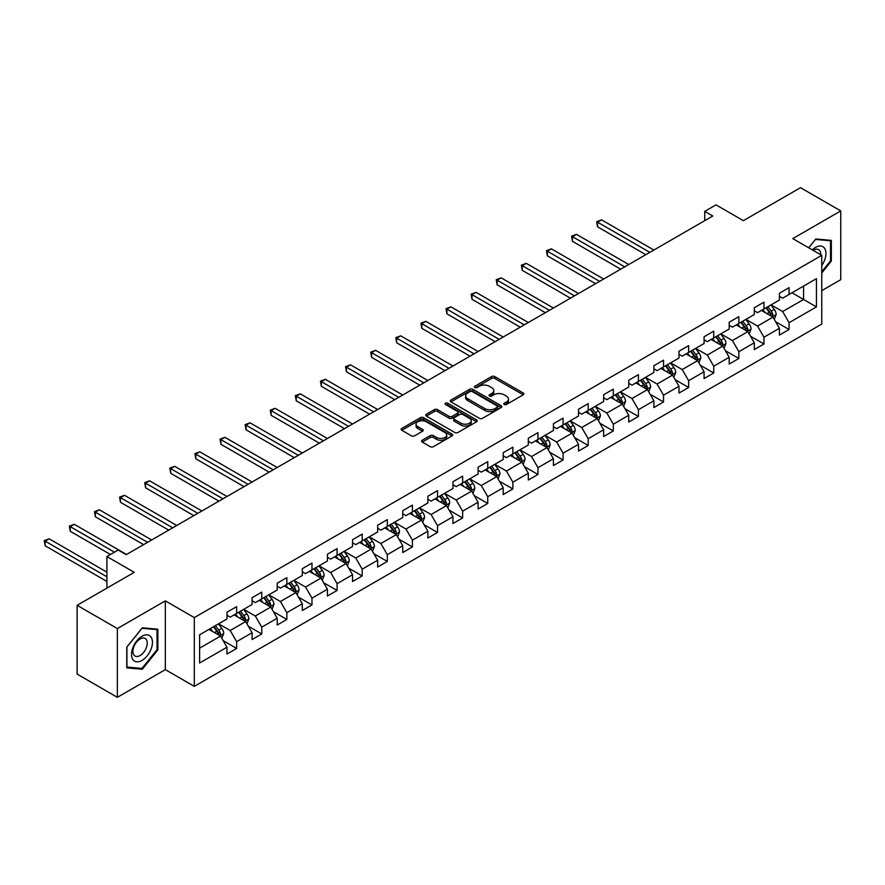 <?xml version="1.0" encoding="UTF-8"?>
<svg xmlns="http://www.w3.org/2000/svg" width="885" height="885" viewBox="0 0 885 885"><rect width="100%" height="100%" fill="white"/><g stroke="black" fill="none" stroke-linecap="round" stroke-linejoin="round"><path stroke-width="1.33" d="M504.207 404.511A1.56 0.907 0 0 0 506.419 404.511L523.212 394.821A2.235 1.294 0 0 0 523.865 393.913A2.235 1.294 0 0 0 523.212 392.995L494.77 376.579A2.235 1.294 0 0 0 491.606 376.579L474.825 386.269A1.56 0.907 0 0 0 474.371 386.911A1.56 0.907 0 0 0 474.825 387.553A1.56 0.907 0 0 0 477.037 387.553L479.205 386.291A7.146 4.126 0 0 1 489.316 386.291L491.695 387.663A7.146 4.126 0 0 1 493.786 390.584A7.146 4.126 0 0 1 491.695 393.504L489.516 394.754A1.56 0.907 0 0 0 489.062 395.396A1.56 0.907 0 0 0 489.516 396.037A1.56 0.907 0 0 0 491.728 396.037L493.907 394.776A7.146 4.126 0 0 1 504.019 394.776L506.386 396.148A7.146 4.126 0 0 1 508.477 399.069A7.146 4.126 0 0 1 506.386 401.989L504.207 403.239A1.56 0.907 0 0 0 503.753 403.881A1.56 0.907 0 0 0 504.207 404.511L504.207 403.239M422.245 440.254A2.235 1.294 0 0 0 421.592 441.161A2.235 1.294 0 0 0 422.245 442.08L430.232 446.682A2.235 1.294 0 0 0 433.384 446.682L452.036 435.918A2.235 1.294 0 0 0 452.689 435.011A2.235 1.294 0 0 0 452.036 434.092L423.594 417.676A2.235 1.294 0 0 0 420.43 417.676L401.79 428.44A2.235 1.294 0 0 0 401.137 429.347A2.235 1.294 0 0 0 401.79 430.265L411.425 435.829A2.235 1.294 0 0 0 414.589 435.829L422.565 431.216A2.235 1.294 0 0 0 423.218 430.309A2.235 1.294 0 0 0 422.565 429.402L417.786 426.636A5.974 3.451 0 0 1 416.038 424.203A5.974 3.451 0 0 1 419.722 421.006A5.974 3.451 0 0 1 426.238 421.758L444.967 432.566A5.974 3.451 0 0 1 446.715 435.011A5.974 3.451 0 0 1 443.02 438.197A5.974 3.451 0 0 1 436.504 437.444L433.384 435.641A2.235 1.294 0 0 0 430.232 435.641L422.245 440.254L422.245 442.08M821.756 290.645L840.75 279.682L840.75 210.907L800.505 187.675L743.367 220.664L715.998 204.866L704.737 211.371L712.779 216.017L126.212 554.674L118.17 550.027L106.897 556.532L106.897 588.127M117.362 628.549L117.362 697.325L165.329 669.635L165.329 600.86L117.362 628.549L77.117 605.318L134.266 572.329L106.897 556.532M165.329 600.86L194.302 617.586L821.756 255.334L821.756 324.098L194.302 686.362L194.302 617.586M840.75 210.907L792.783 238.607L821.756 255.334M479.371 418.317A2.235 1.294 0 0 0 482.524 418.317L501.175 407.554A2.235 1.294 0 0 0 501.828 406.635A2.235 1.294 0 0 0 501.175 405.728L472.734 389.3A2.235 1.294 0 0 0 469.57 389.3L450.93 400.064A2.235 1.294 0 0 0 450.277 400.982A2.235 1.294 0 0 0 450.93 401.89L479.371 418.317M446.095 404.854A1.56 0.907 0 0 1 447.688 405.076L447.688 403.217L476.606 419.91A2.235 1.294 0 0 1 477.258 420.817A2.235 1.294 0 0 1 476.606 421.736L457.954 432.499A2.235 1.294 0 0 1 454.801 432.499L426.36 416.083L426.36 414.257A2.235 1.294 0 0 0 425.707 415.165A2.235 1.294 0 0 0 426.36 416.083M426.36 414.257L434.336 409.644A2.235 1.294 0 0 1 437.5 409.644L449.027 416.304A2.235 1.294 0 0 0 452.191 416.304L457.479 413.251A2.235 1.294 0 0 0 458.142 412.344A2.235 1.294 0 0 0 457.479 411.425L445.476 404.489A1.56 0.907 0 0 1 445.022 403.859A1.56 0.907 0 0 1 445.985 403.018A1.56 0.907 0 0 1 447.688 403.217M117.362 697.325L77.117 674.093L77.117 605.318M223.197 640.685L236.638 648.439L236.638 641.658L252.092 632.731L252.092 639.523L261.75 633.948L261.75 627.155L277.204 618.239L277.204 625.02L286.862 619.445L286.862 612.663L302.316 603.736L302.316 610.528L311.974 604.953L311.974 598.16L327.428 589.244L327.428 596.025L337.085 590.45L337.085 583.669L352.54 574.741L352.54 581.533L362.197 575.958L362.197 569.166L377.652 560.249L377.652 567.031L387.309 561.455L387.309 554.674L402.752 545.746L402.752 552.539L412.41 546.963L412.41 540.171L427.864 531.254L427.864 538.036L437.522 532.46L437.522 525.679L452.976 516.751L452.976 523.544L462.634 517.957L462.634 511.176L478.088 502.26L478.088 509.041L487.746 503.465L487.746 496.684L503.2 487.757L503.2 494.538L512.857 488.962L512.857 482.181L528.312 473.265L528.312 480.046L537.969 474.471L537.969 467.689L553.424 458.762L553.424 465.543L563.081 459.968L563.081 453.186L578.536 444.27L578.536 451.051L588.193 445.476L588.193 438.695L603.647 429.767L603.647 436.548L613.305 430.973L613.305 424.192L628.759 415.275L628.759 422.056L638.417 416.481L638.417 409.7L653.871 400.772L653.871 407.554L663.529 401.978L663.529 395.197L678.983 386.28L678.983 393.062L688.641 387.486L688.641 380.694L704.084 371.777L704.084 378.559L713.741 372.983L713.741 366.202L729.196 357.274L729.196 364.067L738.853 358.491L738.853 351.699L754.308 342.783L754.308 349.564L763.965 343.988L763.965 337.207L779.419 328.28L779.419 335.072L789.077 329.497L789.077 322.704L816.446 306.907L816.446 278.653L803.569 286.087L803.569 299.473L816.446 306.907M236.638 648.439L226.98 654.015L226.98 647.234L199.612 663.031L199.612 634.777L226.98 618.98L226.98 612.199L236.638 606.623L236.638 613.405L252.092 604.488L252.092 597.696L261.75 592.12L261.75 598.913L277.204 589.985L277.204 583.204L286.862 577.628L286.862 584.41L302.316 575.493L302.316 568.701L311.974 563.125L311.974 569.907L327.428 560.99L327.428 554.209L337.085 548.634L337.085 555.415L352.54 546.487L352.54 539.706L362.197 534.131L362.197 540.912L377.652 531.996L377.652 525.214L387.309 519.639L387.309 526.42L402.752 517.493L402.752 510.711L412.41 505.136L412.41 511.917L427.864 503.001L427.864 496.219L437.522 490.644L437.522 497.425L452.976 488.498L452.976 481.717L462.634 476.141L462.634 482.922L478.088 474.006L478.088 467.225L487.746 461.649L487.746 468.43L503.2 459.503L503.2 452.722L512.857 447.146L512.857 453.928L528.312 445.011L528.312 438.23L537.969 432.643L537.969 439.436L553.424 430.508L553.424 423.727L563.081 418.151L563.081 424.933L578.536 416.016L578.536 409.224L588.193 403.648L588.193 410.441L603.647 401.513L603.647 394.732L613.305 389.157L613.305 395.938L628.759 387.022L628.759 380.229L638.417 374.654L638.417 381.446L653.871 372.519L653.871 365.737L663.529 360.162L663.529 366.943L678.983 358.027L678.983 351.234L688.641 345.659L688.641 352.451L704.084 343.524L704.084 336.742L713.741 331.167L713.741 337.948L729.196 329.032L729.196 322.24L738.853 316.664L738.853 323.456L754.308 314.529L754.308 307.748L763.965 302.172L763.965 308.953L779.419 300.037L779.419 293.245L789.077 287.669L789.077 294.462L816.446 278.653M234.06 614.887L245.654 621.58L230.2 630.507L218.606 623.814M226.98 615.263L230.2 617.122L236.638 613.405M230.2 630.507L236.638 641.658M245.654 621.58L252.092 632.731M259.172 600.395L270.766 607.088L255.311 616.004L243.718 609.311M252.092 600.771L255.311 602.63L261.75 598.913M255.311 616.004L261.75 627.155M270.766 607.088L277.204 618.239M284.284 585.892L295.878 592.585L280.423 601.512L268.83 594.82M277.204 586.268L280.423 588.127L286.862 584.41M280.423 601.512L286.862 612.663M295.878 592.585L302.316 603.736M309.396 571.4L320.99 578.093L305.535 587.009L293.942 580.317M302.316 571.765L305.535 573.635L311.974 569.907M305.535 587.009L311.974 598.16M320.99 578.093L327.428 589.244M334.508 556.897L346.101 563.59L330.647 572.518L319.054 565.825M327.428 557.273L330.647 559.132L337.085 555.415M330.647 572.518L337.085 583.669M346.101 563.59L352.54 574.741M359.62 542.405L371.202 549.098L355.759 558.015L344.165 551.322M352.54 542.77L355.759 544.629L362.197 540.912M355.759 558.015L362.197 569.166M371.202 549.098L377.652 560.249M384.732 527.902L396.314 534.595L380.871 543.523L369.277 536.83M377.652 528.279L380.871 530.137L387.309 526.42M380.871 543.523L387.309 554.674M396.314 534.595L402.752 545.746M409.844 513.411L421.426 520.103L405.972 529.02L394.389 522.327M402.752 513.776L405.972 515.634L412.41 511.917M405.972 529.02L412.41 540.171M421.426 520.103L427.864 531.254M434.955 498.908L446.538 505.601L431.084 514.528L419.501 507.835M427.864 499.284L431.084 501.142L437.522 497.425M431.084 514.528L437.522 525.679M446.538 505.601L452.976 516.751M460.056 484.416L471.65 491.109L456.195 500.025L444.613 493.332M452.976 484.781L456.195 486.639L462.634 482.922M456.195 500.025L462.634 511.176M471.65 491.109L478.088 502.26M485.168 469.913L496.762 476.606L481.307 485.533L469.725 478.84M478.088 470.289L481.307 472.147L487.746 468.43M481.307 485.533L487.746 496.684M496.762 476.606L503.2 487.757M510.28 455.421L521.873 462.114L506.419 471.03L494.826 464.337M503.2 455.786L506.419 457.645L512.857 453.928M506.419 471.03L512.857 482.181M521.873 462.114L528.312 473.265M535.392 440.918L546.985 447.611L531.531 456.538L519.938 449.845M528.312 441.294L531.531 443.153L537.969 439.436M531.531 456.538L537.969 467.689M546.985 447.611L553.424 458.762M560.504 426.426L572.097 433.119L556.643 442.035L545.049 435.343M553.424 426.791L556.643 428.65L563.081 424.933M556.643 442.035L563.081 453.186M572.097 433.119L578.536 444.27M585.616 411.923L597.209 418.616L581.755 427.532L570.161 420.851M578.536 412.299L581.755 414.158L588.193 410.441M581.755 427.532L588.193 438.695M597.209 418.616L603.647 429.767M610.727 397.431L622.321 404.113L606.867 413.041L595.273 406.348M603.647 397.796L606.867 399.655L613.305 395.938M606.867 413.041L613.305 424.192M622.321 404.113L628.759 415.275M635.839 382.928L647.433 389.621L631.978 398.538L620.385 391.856M628.759 383.305L631.978 385.163L638.417 381.446M631.978 398.538L638.417 409.7M647.433 389.621L653.871 400.772M660.951 368.437L672.534 375.118L657.09 384.046L645.497 377.353M653.871 368.802L657.09 370.66L663.529 366.943M657.09 384.046L663.529 395.197M672.534 375.118L678.983 386.28M686.063 353.934L697.645 360.626L682.202 369.543L670.609 362.861M678.983 354.31L682.202 356.168L688.641 352.451M682.202 369.543L688.641 380.694M697.645 360.626L704.084 371.777M711.175 339.442L722.757 346.123L707.303 355.051L695.721 348.358M704.084 339.807L707.303 341.665L713.741 337.948M707.303 355.051L713.741 366.202M722.757 346.123L729.196 357.274M736.287 324.939L747.869 331.632L732.415 340.548L720.832 333.855M729.196 325.315L732.415 327.173L738.853 323.456M732.415 340.548L738.853 351.699M747.869 331.632L754.308 342.783M761.388 310.436L772.981 317.129L757.527 326.056L745.944 319.363M754.308 310.812L757.527 312.67L763.965 308.953M757.527 326.056L763.965 337.207M772.981 317.129L779.419 328.28M791.975 292.78L803.569 299.473L782.639 311.553L771.056 304.86M779.419 296.32L782.639 298.179L789.077 294.462M782.639 311.553L789.077 322.704M165.329 669.635L194.302 686.362M704.737 211.371L704.737 220.664M199.612 648.163L220.542 636.083L208.948 629.39M220.542 636.083L226.98 647.234M775.636 321.731L789.077 329.497M750.524 336.234L763.965 343.988M725.412 350.726L738.853 358.491M700.3 365.228L713.741 372.983M675.2 379.72L688.641 387.486M650.088 394.223L663.529 401.978M624.976 408.715L638.417 416.481M599.864 423.218L613.305 430.973M574.752 437.71L588.193 445.476M549.64 452.213L563.081 459.968M524.528 466.705L537.969 474.471M499.417 481.208L512.857 488.962M474.305 495.7L487.746 503.465M449.193 510.202L462.634 517.957M424.081 524.705L437.522 532.46M398.969 539.197L412.41 546.963M373.868 553.7L387.309 561.455M348.756 568.192L362.197 575.958M323.644 582.695L337.085 590.45M298.533 597.187L311.974 604.953M273.421 611.69L286.862 619.445M248.309 626.182L261.75 633.948M821.756 273L831.336 261.086L831.336 240.377L815.804 238.983L808.713 247.8L815.483 239.448L830.528 240.786L830.528 260.854L821.756 271.772M126.776 667.854L142.308 669.248L157.84 649.922L157.84 629.213L142.308 627.819L126.776 647.145L126.776 667.854M830.528 260.621L831.336 261.086M157.043 649.457L157.84 649.922M140.671 668.297L142.308 669.248M504.837 404.733L506.386 403.848A7.146 4.126 0 0 0 508.477 400.927L508.477 399.069M493.786 390.584L493.786 392.442A7.146 4.126 0 0 1 491.695 395.363L490.146 396.259M523.212 392.995L523.212 394.821L494.77 378.437A2.235 1.294 0 0 0 491.606 378.437L475.444 387.774M501.142 407.565L472.734 391.159A2.235 1.294 0 0 0 469.57 391.159L450.952 401.912M497.215 407.277A1.56 0.907 0 0 0 497.68 406.635A1.56 0.907 0 0 0 497.215 405.994L472.258 391.59A1.56 0.907 0 0 0 470.046 391.59L467.756 392.907A7.146 4.126 0 0 0 465.654 395.827A7.146 4.126 0 0 0 467.756 398.748L484.814 408.593A7.146 4.126 0 0 0 494.925 408.593L497.215 407.277L497.215 409.135A1.56 0.907 0 0 0 497.68 408.494L497.68 406.635M465.654 395.827L465.654 397.686A7.146 4.126 0 0 0 467.756 400.606L467.756 398.748M497.215 409.135L494.925 410.452A7.146 4.126 0 0 1 484.814 410.452L467.756 400.606M426.382 416.094L434.336 411.503L434.336 409.644M458.142 412.344L458.142 414.202A2.235 1.294 0 0 1 457.479 415.109L452.191 418.162A2.235 1.294 0 0 1 449.027 418.162L437.5 411.503A2.235 1.294 0 0 0 434.336 411.503M447.688 405.076L476.572 421.747M460.997 423.218A5.974 3.451 0 0 0 467.512 423.97A5.974 3.451 0 0 0 471.207 420.773A5.974 3.451 0 0 0 469.448 418.339L462.855 414.523A2.235 1.294 0 0 0 459.691 414.523L454.403 417.587A2.235 1.294 0 0 0 453.751 418.494A2.235 1.294 0 0 0 454.403 419.413L460.997 423.218L460.997 425.077A5.974 3.451 0 0 0 467.512 425.829A5.974 3.451 0 0 0 471.207 422.632L471.207 420.773M453.751 418.494L453.751 420.353A2.235 1.294 0 0 0 454.403 421.271L454.403 419.413M460.997 425.077L454.403 421.271M446.715 435.011L446.715 436.869A5.974 3.451 0 0 1 443.02 440.055A5.974 3.451 0 0 1 436.504 439.303L433.384 437.5A2.235 1.294 0 0 0 430.232 437.5L422.278 442.091M416.038 424.203L416.038 426.061A5.974 3.451 0 0 0 417.786 428.495L417.786 426.636M422.532 431.238L417.786 428.495M452.036 434.092L452.036 435.918L423.594 419.534A2.235 1.294 0 0 0 420.43 419.534L401.823 430.276M774.253 319.33L776.167 314.507A6.029 3.485 -120 0 0 774.242 309.374L770.923 304.938M765.127 312.604L762.87 309.584M653.871 250.035L601.601 219.856L597.574 222.179L597.574 226.825L645.818 254.681M772.052 316.598L772.915 314.772A6.029 3.485 -120 0 0 771.189 311.144L767.859 306.708M766.355 307.582L770.038 312.493A3.075 1.77 60 0 1 770.592 313.434L772.915 314.772M765.934 307.825L769.253 312.25A6.029 3.485 60 0 1 770.979 315.879M597.574 226.825L596.689 221.67L649.844 252.358M596.689 221.67L601.601 219.856M821.756 265.555A14.802 8.54 120 0 0 824.543 260.323A14.802 8.54 120 0 0 823.625 247.225A14.802 8.54 120 0 0 812.275 249.858M829.533 240.211L830.528 240.786M820.727 254.736A10.133 5.852 120 0 0 818.636 249.636A10.133 5.852 120 0 0 813.182 250.378M141.987 660.431A14.802 8.54 120 0 0 152.452 642.311A14.802 8.54 120 0 0 141.987 636.271A14.802 8.54 120 0 0 131.522 654.391A14.802 8.54 120 0 0 141.987 660.431M140.084 655.519A10.133 5.852 120 0 0 146.7 646.592A10.133 5.852 120 0 0 145.151 638.472A10.133 5.852 120 0 0 140.084 638.981A10.133 5.852 120 0 0 133.469 647.908A10.133 5.852 120 0 0 135.018 656.017A10.133 5.852 120 0 0 140.084 655.519M126.942 647.001L141.987 628.284L157.043 629.622L157.043 649.69L141.987 668.418L126.942 667.069L126.909 646.99M156.048 629.047L157.043 629.622M749.141 333.833L751.055 329.01A6.029 3.485 -120 0 0 749.13 323.877L745.812 319.441M740.015 327.096L737.758 324.087M628.759 264.526L576.489 234.359L572.462 236.682L572.462 241.328L620.706 269.184M746.94 331.09L747.803 329.264A6.029 3.485 -120 0 0 746.077 325.636L742.747 321.2M741.243 322.074L744.927 326.996A3.075 1.77 60 0 1 745.48 327.926L747.803 329.264M740.822 322.317L744.141 326.753A6.029 3.485 60 0 1 745.867 330.382M572.462 241.328L571.577 236.173L624.733 266.85M571.577 236.173L576.489 234.359M724.03 348.325L725.943 343.502A6.029 3.485 -120 0 0 724.019 338.369L720.7 333.933M714.903 341.599L712.646 338.579M603.647 279.029L551.377 248.851L547.35 251.174L547.35 255.82L595.594 283.676M721.828 345.592L722.691 343.767A6.029 3.485 -120 0 0 720.965 340.139L717.646 335.703M716.131 336.577L719.815 341.488A3.075 1.77 60 0 1 720.379 342.429L722.691 343.767M715.711 336.82L719.029 341.256A6.029 3.485 60 0 1 720.755 344.885M547.35 255.82L546.465 250.665L599.621 281.353M546.465 250.665L551.377 248.851M698.918 362.828L700.832 358.005A6.029 3.485 -120 0 0 698.907 352.872L695.588 348.436M689.802 356.091L687.545 353.082M578.536 293.532L526.265 263.354L522.238 265.677L522.238 270.323L570.482 298.179M696.716 360.084L697.579 358.259A6.029 3.485 -120 0 0 695.853 354.631L692.535 350.195M691.019 351.068L694.703 355.991A3.075 1.77 60 0 1 695.267 356.92L697.579 358.259M690.599 351.312L693.917 355.748A6.029 3.485 60 0 1 695.643 359.376M522.238 270.323L521.353 265.168L574.509 295.856M521.353 265.168L526.265 263.354M673.806 377.331L675.731 372.497A6.029 3.485 -120 0 0 673.795 367.363L670.476 362.927M664.69 370.594L662.434 367.574M553.424 308.024L501.153 277.846L497.138 280.169L497.138 284.815L545.37 312.67M671.604 374.587L672.467 372.762A6.029 3.485 -120 0 0 670.741 369.133L667.423 364.697M665.907 365.571L669.591 370.483A3.075 1.77 60 0 1 670.155 371.423L672.467 372.762M665.487 365.815L668.806 370.251A6.029 3.485 60 0 1 670.542 373.879M497.138 284.815L496.242 279.66L549.397 310.347M496.242 279.66L501.153 277.846M648.705 391.823L650.619 386.999A6.029 3.485 -120 0 0 648.694 381.866L645.364 377.43M639.578 385.086L637.322 382.077M528.312 322.527L476.041 292.349L472.026 294.672L472.026 299.318L520.258 327.173M646.492 389.079L647.355 387.254A6.029 3.485 -120 0 0 645.63 383.625L642.311 379.189M640.795 380.063L644.479 384.986A3.075 1.77 60 0 1 645.043 385.915L647.355 387.254M640.375 380.307L643.705 384.743A6.029 3.485 60 0 1 645.431 388.371M472.026 299.318L471.141 294.163L524.285 324.85M471.141 294.163L476.041 292.349M623.593 406.326L625.507 401.502A6.029 3.485 -120 0 0 623.582 396.358L620.252 391.922M614.467 399.589L612.21 396.569M503.2 337.019L450.93 306.841L446.914 309.164L446.914 313.81L495.146 341.665M621.381 403.582L622.244 401.757A6.029 3.485 -120 0 0 620.518 398.128L617.199 393.692M615.683 394.566L619.367 399.489A3.075 1.77 60 0 1 619.931 400.418L622.244 401.757M615.263 394.81L618.593 399.246A6.029 3.485 60 0 1 620.319 402.874M446.914 313.81L446.029 308.655L499.173 339.342M446.029 308.655L450.93 306.841M598.481 420.817L600.395 415.994A6.029 3.485 -120 0 0 598.47 410.861L595.14 406.425M589.355 414.08L587.098 411.071M478.088 351.522L425.829 321.344L421.802 323.667L421.802 328.313L470.046 356.168M596.269 418.074L597.132 416.249A6.029 3.485 -120 0 0 595.406 412.62L592.087 408.184M590.572 409.058L594.266 413.981A3.075 1.77 60 0 1 594.82 414.91L597.132 416.249M590.151 409.301L593.481 413.738A6.029 3.485 60 0 1 595.207 417.366M421.802 328.313L420.917 323.158L474.061 353.845M420.917 323.158L425.829 321.344M573.369 435.32L575.283 430.497A6.029 3.485 -120 0 0 573.358 425.353L570.04 420.917M564.243 428.583L561.986 425.563M452.976 366.014L400.717 335.835L396.69 338.159L396.69 342.805L444.934 370.66M571.157 432.577L572.02 430.752A6.029 3.485 -120 0 0 570.294 427.123L566.975 422.687M565.46 423.561L569.155 428.484A3.075 1.77 60 0 1 569.708 429.413L572.02 430.752M565.039 423.804L568.369 428.24A6.029 3.485 60 0 1 570.095 431.869M396.69 342.805L395.805 337.65L448.949 368.337M395.805 337.65L400.717 335.835M548.258 449.812L550.171 444.989A6.029 3.485 -120 0 0 548.246 439.856L544.928 435.42M539.131 443.075L536.874 440.066M427.864 380.517L375.605 350.338L371.578 352.661L371.578 357.308L419.822 385.163M546.045 447.069L546.919 445.243A6.029 3.485 -120 0 0 545.182 441.615L541.863 437.179M540.359 438.053L544.043 442.976A3.075 1.77 60 0 1 544.596 443.905L546.919 445.243M539.938 438.296L543.257 442.732A6.029 3.485 60 0 1 544.983 446.361M371.578 357.308L370.693 352.153L423.849 382.84M370.693 352.153L375.605 350.338M523.146 464.315L525.059 459.492A6.029 3.485 -120 0 0 523.135 454.348L519.816 449.912M514.019 457.578L511.762 454.558M402.752 395.009L350.493 364.83L346.466 367.153L346.466 371.811L394.71 399.655M520.944 461.572L521.807 459.746A6.029 3.485 -120 0 0 520.081 456.118L516.751 451.682M515.247 452.556L518.931 457.479A3.075 1.77 60 0 1 519.484 458.408L521.807 459.746M514.827 452.799L518.145 457.235A6.029 3.485 60 0 1 519.871 460.864M346.466 371.811L345.581 366.644L398.737 397.332M345.581 366.644L350.493 364.83M498.034 478.807L499.948 473.984A6.029 3.485 -120 0 0 498.023 468.851L494.704 464.415M488.907 472.07L486.65 469.061M377.641 409.512L325.381 379.333L321.355 381.656L321.355 386.302L369.598 414.158M495.832 476.064L496.695 474.238A6.029 3.485 -120 0 0 494.969 470.61L491.64 466.185M490.135 467.048L493.819 471.97A3.075 1.77 60 0 1 494.372 472.911L496.695 474.238M489.715 467.291L493.034 471.727A6.029 3.485 60 0 1 494.759 475.356M321.355 386.302L320.47 381.147L373.625 411.835M320.47 381.147L325.381 379.333M472.922 493.31L474.836 488.487A6.029 3.485 -120 0 0 472.911 483.343L469.592 478.907M463.795 486.573L461.539 483.553M352.54 424.003L300.269 393.836L296.243 396.159L296.243 400.805L344.486 428.65M470.72 490.567L471.583 488.741A6.029 3.485 -120 0 0 469.858 485.113L466.528 480.677M465.023 481.551L468.707 486.473A3.075 1.77 60 0 1 469.26 487.403L471.583 488.741M464.603 481.794L467.922 486.23A6.029 3.485 60 0 1 469.647 489.859M296.243 400.805L295.358 395.639L348.513 426.327M295.358 395.639L300.269 393.836M447.81 507.802L449.724 502.979A6.029 3.485 -120 0 0 447.799 497.846L444.48 493.41M438.683 501.065L436.427 498.056M327.428 438.506L275.158 408.328L271.131 410.651L271.131 415.297L319.374 443.153M445.609 505.058L446.471 503.233A6.029 3.485 -120 0 0 444.746 499.605L441.416 495.18M439.911 496.042L443.595 500.965A3.075 1.77 60 0 1 444.148 501.906L446.471 503.233M439.491 496.286L442.81 500.722A6.029 3.485 60 0 1 444.535 504.35M271.131 415.297L270.246 410.142L323.401 440.83M270.246 410.142L275.158 408.328M422.698 522.305L424.612 517.482A6.029 3.485 -120 0 0 422.687 512.338L419.368 507.901M413.572 515.568L411.315 512.559M302.316 452.998L250.046 422.831L246.019 425.154L246.019 429.8L294.262 457.645M420.497 519.561L421.36 517.736A6.029 3.485 -120 0 0 419.634 514.108L416.315 509.672M414.799 510.545L418.483 515.468A3.075 1.77 60 0 1 419.048 516.398L421.36 517.736M414.379 510.789L417.698 515.225A6.029 3.485 60 0 1 419.424 518.853M246.019 429.8L245.134 424.634L298.289 455.321M245.134 424.634L250.046 422.831M397.586 536.797L399.5 531.973A6.029 3.485 -120 0 0 397.575 526.841L394.256 522.404M388.471 530.06L386.214 527.051M277.204 467.501L224.934 437.323L220.907 439.646L220.907 444.292L269.151 472.147M395.385 534.053L396.248 532.239A6.029 3.485 -120 0 0 394.522 528.611L391.203 524.174M389.688 525.048L393.371 529.96A3.075 1.77 60 0 1 393.936 530.9L396.248 532.239M389.267 525.281L392.586 529.717A6.029 3.485 60 0 1 394.312 533.345M220.907 444.292L220.022 439.137L273.177 469.824M220.022 439.137L224.934 437.323M372.474 551.3L374.399 546.476A6.029 3.485 -120 0 0 372.463 541.332L369.145 536.907M363.359 544.563L361.102 541.554M252.092 481.993L199.822 451.826L195.806 454.149L195.806 458.795L244.039 486.639M370.273 548.556L371.136 546.731A6.029 3.485 -120 0 0 369.41 543.102L366.091 538.666M364.576 539.54L368.26 544.463A3.075 1.77 60 0 1 368.824 545.392L371.136 546.731M364.155 539.784L367.474 544.22A6.029 3.485 60 0 1 369.211 547.848M195.806 458.795L194.91 453.629L248.065 484.316M194.91 453.629L199.822 451.826M347.374 565.792L349.287 560.968A6.029 3.485 -120 0 0 347.363 555.835L344.033 551.399M338.247 559.054L335.99 556.045M226.98 496.496L174.71 466.318L170.694 468.641L170.694 473.287L218.927 501.142M345.161 563.059L346.024 561.234A6.029 3.485 -120 0 0 344.298 557.605L340.979 553.169M339.464 554.043L343.148 558.955A3.075 1.77 60 0 1 343.712 559.895L346.024 561.234M339.043 554.275L342.373 558.712A6.029 3.485 60 0 1 344.099 562.34M170.694 473.287L169.809 468.132L222.954 498.819M169.809 468.132L174.71 466.318M322.262 580.294L324.175 575.471A6.029 3.485 -120 0 0 322.251 570.327L318.921 565.902M313.135 573.557L310.878 570.548M201.868 510.988L149.598 480.82L145.582 483.144L145.582 487.79L193.815 515.634M320.049 577.551L320.912 575.726A6.029 3.485 -120 0 0 319.186 572.097L315.868 567.661M314.352 568.535L318.036 573.458A3.075 1.77 60 0 1 318.6 574.387L320.912 575.726M313.932 568.778L317.261 573.214A6.029 3.485 60 0 1 318.987 576.843M145.582 487.79L144.698 482.624L197.842 513.311M144.698 482.624L149.598 480.82M297.15 594.786L299.064 589.963A6.029 3.485 -120 0 0 297.139 584.83L293.809 580.394M288.023 588.049L285.767 585.04M176.757 525.491L124.497 495.312L120.471 497.635L120.471 502.282L168.714 530.137M294.937 592.054L295.8 590.229A6.029 3.485 -120 0 0 294.074 586.6L290.756 582.164M289.24 583.038L292.935 587.95A3.075 1.77 60 0 1 293.488 588.89L295.8 590.229M288.82 583.281L292.15 587.706A6.029 3.485 60 0 1 293.875 591.335M120.471 502.282L119.586 497.127L172.73 527.814M119.586 497.127L124.497 495.312M272.038 609.289L273.952 604.466A6.029 3.485 -120 0 0 272.027 599.333L268.708 594.897M262.911 602.552L260.655 599.543M151.645 539.983L99.385 509.815L95.359 512.138L95.359 516.785L143.602 544.629M269.825 606.546L270.688 604.721A6.029 3.485 -120 0 0 268.963 601.092L265.644 596.656M264.128 597.53L267.823 602.453A3.075 1.77 60 0 1 268.376 603.382L270.688 604.721M263.708 597.773L267.038 602.209A6.029 3.485 60 0 1 268.763 605.838M95.359 516.785L94.474 511.63L147.618 542.306M94.474 511.63L99.385 509.815M246.926 623.781L248.84 618.958A6.029 3.485 -120 0 0 246.915 613.825L243.596 609.389M237.799 617.055L235.543 614.035M126.533 554.486L74.274 524.307L70.247 526.63L70.247 531.277L110.437 554.486M244.714 621.049L245.587 619.223A6.029 3.485 -120 0 0 243.851 615.595L240.532 611.159M239.027 612.033L242.711 616.945A3.075 1.77 60 0 1 243.264 617.885L245.587 619.223M238.607 612.276L241.926 616.701A6.029 3.485 60 0 1 243.652 620.33M70.247 531.277L69.362 526.121L114.464 552.163M69.362 526.121L74.274 524.307M221.814 638.284L223.728 633.461A6.029 3.485 -120 0 0 221.803 628.328L218.484 623.892M212.688 631.547L210.431 628.538M106.897 572.141L49.162 538.81L45.135 541.133L45.135 545.779L106.897 581.434M219.613 635.541L220.476 633.715A6.029 3.485 -120 0 0 218.75 630.087L215.42 625.651M213.916 626.525L217.599 631.447A3.075 1.77 60 0 1 218.152 632.377L220.476 633.715M213.495 626.768L216.814 631.204A6.029 3.485 60 0 1 218.54 634.833M45.135 545.779L44.25 540.624L106.897 576.788M44.25 540.624L49.162 538.81M506.386 403.848L506.386 401.989M489.516 396.037L489.516 394.754M491.695 395.363L491.695 393.504M474.825 387.553L474.825 386.269M491.606 378.437L491.606 376.579M494.77 378.437L494.77 376.579M450.93 401.89L450.93 400.064M469.57 391.159L469.57 389.3M472.734 391.159L472.734 389.3M501.175 407.554L501.175 405.728M484.814 410.452L484.814 408.593M494.925 410.452L494.925 408.593M437.5 411.503L437.5 409.644M449.027 418.162L449.027 416.304M452.191 418.162L452.191 416.304M457.479 415.109L457.479 413.251M476.606 421.736L476.606 419.91M430.232 437.5L430.232 435.641M433.384 437.5L433.384 435.641M436.504 439.303L436.504 437.444M422.565 431.216L422.565 429.402M401.79 430.265L401.79 428.44M420.43 419.534L420.43 417.676M423.594 419.534L423.594 417.676M772.384 316.786L776.134 314.629M771.189 311.144L774.242 309.374M766.897 313.622L769.253 312.25M747.272 331.289L751.022 329.12M746.077 325.636L749.13 323.877M741.785 328.114L744.141 326.753M722.16 345.781L725.91 343.623M720.965 340.139L724.019 338.369M716.673 342.617L719.029 341.256M697.059 360.284L700.798 358.126M695.853 354.631L698.907 352.872M691.561 357.109L693.917 355.748M671.947 374.775L675.686 372.618M670.741 369.133L673.795 367.363M666.449 371.611L668.806 370.251M646.835 389.278L650.575 387.121M645.63 383.625L648.694 381.866M641.337 386.103L643.705 384.743M621.724 403.77L625.463 401.613M620.518 398.128L623.582 396.358M616.225 400.606L618.593 399.246M596.612 418.273L600.351 416.116M595.406 412.62L598.47 410.861M591.114 415.098L593.481 413.738M571.5 432.765L575.239 430.608M570.294 427.123L573.358 425.353M566.002 429.601L568.369 428.24M546.388 447.268L550.127 445.111M545.182 441.615L548.246 439.856M540.901 444.093L543.257 442.732M521.276 461.76L525.015 459.603M520.081 456.118L523.135 454.348M515.789 458.596L518.145 457.235M496.164 476.263L499.914 474.106M494.969 470.61L498.023 468.851M490.677 473.088L493.034 471.727M471.052 490.766L474.802 488.597M469.858 485.113L472.911 483.343M465.565 487.591L467.922 486.23M445.94 505.258L449.691 503.1M444.746 499.605L447.799 497.846M440.453 502.083L442.81 500.722M420.829 519.76L424.579 517.592M419.634 514.108L422.687 512.338M415.342 516.586L417.698 515.225M395.728 534.252L399.467 532.095M394.522 528.611L397.575 526.841M390.23 531.077L392.586 529.717M370.616 548.755L374.355 546.587M369.41 543.102L372.463 541.332M365.118 545.58L367.474 544.22M345.504 563.247L349.243 561.09M344.298 557.605L347.363 555.835M340.006 560.083L342.373 558.712M320.392 577.75L324.131 575.582M319.186 572.097L322.251 570.327M314.894 574.575L317.261 573.214M295.28 592.242L299.019 590.085M294.074 586.6L297.139 584.83M289.782 589.078L292.15 587.706M270.168 606.745L273.907 604.577M268.963 601.092L272.027 599.333M264.67 603.57L267.038 602.209M245.056 621.237L248.796 619.08M243.851 615.595L246.915 613.825M239.57 618.073L241.926 616.701M219.945 635.74L223.684 633.572M218.75 630.087L221.803 628.328M214.458 632.565L216.814 631.204"/></g></svg>
